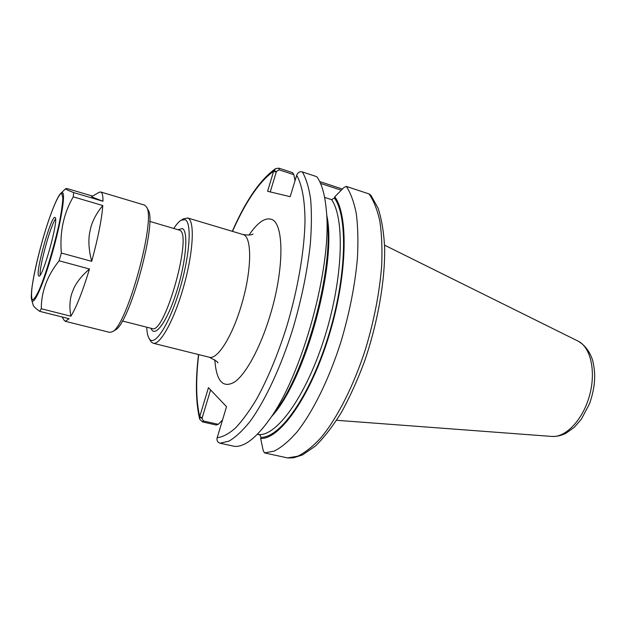 <?xml version="1.0" encoding="UTF-8"?>
<svg xmlns="http://www.w3.org/2000/svg" width="626" height="626" viewBox="0 0 626 626"><rect width="100%" height="100%" fill="white"/><g stroke="black" fill="none" stroke-linecap="round" stroke-linejoin="round"><path stroke-width="0.94" d="M149.019 338.337L151.257 342.007L153.167 343.228C160.186 345.521 174.638 319.252 184.021 285.26C193.489 251.3 194.866 220.508 187.87 218.059L183.786 218.693L181.454 220.023M273.077 414.561L269.07 420.023C255.893 438.231 244.414 447.019 234.633 446.385L220.047 443.192C217.825 442.582 216.807 440.97 216.987 438.357L226.534 406.689L208.458 387.666L199.71 416.72L199.655 419.138L202.495 421.916L216.236 425.007L218.278 424.326L203.403 420.969L202.034 418.325L199.569 417.307M273.82 170.702L276.418 171.461L279.118 169.842L293.868 174.677L292.6 172.659L278.985 168.183L275.659 168.597L273.601 171.297L267.584 191.29L290.174 196.666L296.896 174.631C298.258 172.213 300.073 171.305 302.342 171.915L316.795 176.689C321.834 183.621 325.035 195.054 326.381 210.978C332.25 266.081 302.225 375.616 269.07 420.023M146.742 327.195C146.922 332.077 147.611 335.677 148.824 337.985L149.692 339.261C155.303 346.311 169.693 323.399 179.787 289.189C189.968 255.04 192.057 222.089 185.006 219.64L181.102 220.227C178.887 221.596 176.454 224.335 173.809 228.451M257.396 434.264L260.322 434.929M342.414 189.06L320.465 181.806L319.933 182.096M320.465 181.806L320.066 182.385M264.454 452.903L274.227 451.111C281.348 447.488 288.868 441.205 296.779 432.253C312.726 412.252 328.94 379.536 340.92 341.906C349.551 312.851 355.052 284.947 357.423 258.194C358.315 241.425 357.947 226.581 356.304 213.662C353.995 202.088 350.67 193.004 346.327 186.423L369.027 193.911L370.819 195.148L378.073 208.114C381.68 219.17 383.879 232.543 384.669 248.232C385.053 281.23 377.697 323.039 364.504 361.445C357.501 380.178 349.801 397.174 341.397 412.417C332.797 426.306 324.111 437.535 315.34 446.111L302.499 454.93L293.586 457.77L287.89 457.989L264.454 452.903L263.178 450.446L260.666 438.49C279.759 439.444 310.011 397.205 328.587 337.078C347.274 277.021 348.807 215.649 334.769 196.783L334.394 198.004L331.616 199.655L324.612 197.393M334.769 196.783L343.909 187.542L346.327 186.423M276.027 410.531C306.091 370.138 332.782 272.772 327.523 222.692L327.038 217.723M202.034 418.325L210.594 389.912M293.868 174.677L295.01 180.703M222.504 419.991L218.278 424.326M270.252 191.924L276.418 171.461M320.52 183.41L341.272 190.21M257.521 434.139L259.626 434.616L261.026 437.316L260.666 438.49M64.063 320.222L65.261 321.287L69.126 318.72L39.696 311.341L41.3 308.759C41.222 291.763 47.169 275.776 59.126 260.799L89.479 269C82.061 275.424 76.826 281.896 73.782 288.414L71.716 293.735L73.782 288.414M89.479 269C82.695 291.317 76.505 307.053 70.894 316.208C69.369 307.961 69.65 300.464 71.716 293.735M90.668 227.911C92.734 220.25 96.78 212.793 102.805 205.531C101.678 219.789 97.977 238.389 91.693 261.332C89.048 251.19 88.282 242.145 89.401 234.179L90.668 227.911L89.401 234.179M91.568 196.705L99.104 192.299L100.708 191.979C102.265 192.464 103.024 195.555 102.985 201.259L92.413 197.182M31.754 300.136L33.17 305.128C33.765 306.63 35.94 308.696 39.696 311.341M91.693 261.332L61.348 253.037C59.603 232.207 63.578 213.474 73.273 196.846L102.805 205.531M70.894 316.208L41.3 308.759M102.985 201.259L73.625 192.573C67.6 190.21 64.963 188.895 65.714 188.653L67.217 188.582L92.272 196.016M73.273 196.846L73.625 192.573M59.126 260.799L61.348 253.037M65.261 321.287L109.722 332.383L112.383 331.717C126.929 326.044 156.187 219.335 146.57 207.034L144.614 205.101L100.708 191.979M38.554 275.761L38.875 276.05C42.451 278.953 59.087 219.116 55.127 217.543L54.947 217.433C51.262 215.164 35.353 271.817 38.554 275.761M55.55 218.975C50.549 225.172 39.039 267.153 40.181 275.033M114.894 330.207L115.215 330.012C129.371 324.425 157.455 221.972 148.127 209.945L147.955 209.616M253.053 233.991C251.417 235.165 248.029 235.329 242.888 234.484L243.318 234.633C252.333 237.082 251.785 271.551 241.127 306.106C231.87 337.289 217.159 359.997 209.24 357.227L153.167 343.228M214.812 359.833C216.361 381.265 222.966 388.66 234.625 382.001C245.854 374.176 260.181 348.064 269.853 316.271C284.705 268.617 284.149 221.643 270.855 219.178C264.508 217.637 257.231 222.942 249.015 235.086M217.128 437.723C222.629 437.089 228.693 433.896 235.345 428.145C242.231 420.899 249.32 411.212 256.613 399.075C267.732 378.855 277.741 354.762 286.638 326.795C297.741 289.721 304.338 251.378 304.995 221.714C304.956 200.343 301.982 184.521 296.661 175.264M276.238 172.064L273.601 171.297C259.602 181.204 245.893 201.228 232.473 231.37M198.692 354.598C195.695 380.06 196.04 400.765 199.71 416.72L202.206 417.745M150.999 328.274C154.622 338.713 167.095 321.92 176.548 291.951C186.078 262.075 188.645 230.978 182.369 228.576L178.027 229.687M122.36 320.974L152.071 328.548C164.661 335.434 193.207 233.185 179.498 230.165L149.669 221.361M287.389 457.919L297.593 456.252C304.995 452.739 312.765 446.581 320.903 437.785C337.281 418.098 353.729 385.796 365.686 348.557C374.27 319.792 379.599 292.123 381.68 265.549C382.369 248.882 381.758 234.101 379.857 221.213C377.267 209.647 373.659 200.547 369.027 193.911M220.047 443.192L228.952 441.142C235.525 437.316 242.536 430.774 249.985 421.533C265.072 400.898 280.8 367.376 292.827 328.994C301.544 299.377 307.382 271.019 310.332 243.921C311.638 226.964 311.74 212.003 310.621 199.029C308.861 187.432 306.098 178.394 302.342 171.915M203.403 420.969L202.495 421.916M279.118 169.842L278.985 168.183M341.999 189.475L341.906 188.849M271.754 416.36C305.402 380.24 337.344 263.726 326.819 215.5M259.626 434.616C278.171 434.874 307.209 393.738 325.105 335.747C343.103 277.819 344.871 218.49 331.616 199.655M261.026 437.316C279.963 438.036 309.815 396.203 328.157 336.827C346.608 277.521 348.197 216.862 334.394 198.004M578.033 341.092C584.966 345.184 589.848 351.632 592.673 360.443C595.631 373.057 595.827 385.006 589.653 403.488L581.476 419.013L574.261 427.347L565.794 433.372C561.272 435.586 556.639 436.604 551.897 436.439C565.826 437.691 582.994 419.647 589.543 395.499C596.218 371.382 590.654 347.109 578.033 341.092L384.583 245.173M62.553 192.706L60.777 193.387C56.989 196.697 48.938 217.41 42.388 240.705C36.864 260.432 33.295 276.747 31.691 289.65C30.862 301.755 31.543 296.904 31.636 299.713L31.871 300.441C33.859 305.738 43.437 284.149 52.146 253.553C60.886 223.005 65.652 194.232 62.553 192.706M61.896 193.778C59.11 191.431 49.923 214.014 42.396 240.728C37.443 258.624 34 274 32.075 286.849C31.292 293.923 31.402 298.266 32.403 299.87C33.937 299.611 36.222 296.239 39.25 289.76C45.784 274.438 54.321 246.034 59.267 222.973C61.387 212.191 62.584 203.888 62.835 198.074L61.896 193.778M217.731 362.837C218.779 362.517 215.954 360.646 209.24 357.227M242.888 234.484L187.518 217.926M327.523 222.692L326.381 210.978M199.616 418.974C195.735 402.135 195.367 380.663 198.52 354.551M232.301 231.315C245.893 200.289 260.346 179.38 275.659 168.597M551.897 436.439L336.577 420.289M62.123 316.967L64.048 320.191M148.127 209.945L146.57 207.034M115.215 330.012L112.383 331.717M61.098 193.082L65.652 188.708"/></g></svg>
